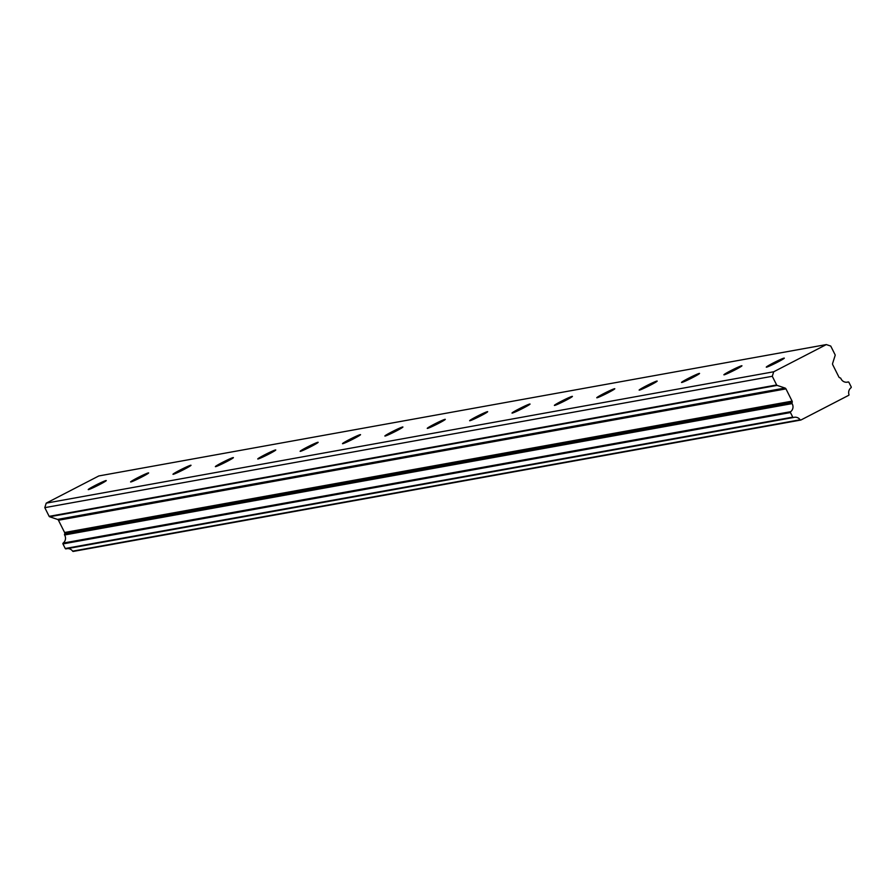 <?xml version="1.0" encoding="UTF-8"?>
<svg xmlns="http://www.w3.org/2000/svg" width="896" height="896" viewBox="0 0 896 896"><rect width="100%" height="100%" fill="white"/><g stroke="black" fill="none" stroke-linecap="round" stroke-linejoin="round"><path stroke-width="1.34" d="M106.019 480.547A10.08 0.616 -26.6 0 0 96.04 484.994A10.08 0.616 -26.6 0 0 88.234 489.597A10.08 0.616 -26.6 0 0 88.48 489.608A10.08 0.616 -26.6 0 0 98.448 485.162A10.08 0.616 -26.6 0 0 106.266 480.57A10.08 0.616 -26.6 0 0 106.019 480.547M784.067 358.109A10.08 0.616 -26.6 0 0 774.088 362.555A10.08 0.616 -26.6 0 0 766.282 367.147A10.08 0.616 -26.6 0 0 766.528 367.17A10.08 0.616 -26.6 0 0 776.496 362.723A10.08 0.616 -26.6 0 0 784.314 358.12A10.08 0.616 -26.6 0 0 784.067 358.109M741.686 365.758A10.08 0.616 -26.6 0 0 731.707 370.205A10.08 0.616 -26.6 0 0 723.901 374.808A10.08 0.616 -26.6 0 0 724.147 374.819A10.08 0.616 -26.6 0 0 734.126 370.373A10.08 0.616 -26.6 0 0 741.933 365.77A10.08 0.616 -26.6 0 0 741.686 365.758M699.306 373.408A10.08 0.616 -26.6 0 0 689.338 377.854A10.08 0.616 -26.6 0 0 681.52 382.458A10.08 0.616 -26.6 0 0 681.766 382.48A10.08 0.616 -26.6 0 0 691.746 378.034A10.08 0.616 -26.6 0 0 699.552 373.43A10.08 0.616 -26.6 0 0 699.306 373.408M656.925 381.058A10.08 0.616 -26.6 0 0 646.957 385.504A10.08 0.616 -26.6 0 0 639.139 390.107A10.08 0.616 -26.6 0 0 639.397 390.13A10.08 0.616 -26.6 0 0 649.365 385.683A10.08 0.616 -26.6 0 0 657.171 381.08A10.08 0.616 -26.6 0 0 656.925 381.058M614.555 388.718A10.08 0.616 -26.6 0 0 604.576 393.165A10.08 0.616 -26.6 0 0 596.77 397.768A10.08 0.616 -26.6 0 0 597.016 397.779A10.08 0.616 -26.6 0 0 606.984 393.333A10.08 0.616 -26.6 0 0 614.802 388.73A10.08 0.616 -26.6 0 0 614.555 388.718M572.174 396.368A10.08 0.616 -26.6 0 0 562.195 400.814A10.08 0.616 -26.6 0 0 554.389 405.418A10.08 0.616 -26.6 0 0 554.635 405.429A10.08 0.616 -26.6 0 0 564.603 400.982A10.08 0.616 -26.6 0 0 572.421 396.39A10.08 0.616 -26.6 0 0 572.174 396.368M529.794 404.018A10.08 0.616 -26.6 0 0 519.826 408.464A10.08 0.616 -26.6 0 0 512.008 413.067A10.08 0.616 -26.6 0 0 512.254 413.09A10.08 0.616 -26.6 0 0 522.234 408.643A10.08 0.616 -26.6 0 0 530.04 404.04A10.08 0.616 -26.6 0 0 529.794 404.018M487.413 411.678A10.08 0.616 -26.6 0 0 477.445 416.125A10.08 0.616 -26.6 0 0 469.627 420.717A10.08 0.616 -26.6 0 0 469.885 420.739A10.08 0.616 -26.6 0 0 479.853 416.293A10.08 0.616 -26.6 0 0 487.659 411.69A10.08 0.616 -26.6 0 0 487.413 411.678M445.043 419.328A10.08 0.616 -26.6 0 0 435.064 423.774A10.08 0.616 -26.6 0 0 427.258 428.378A10.08 0.616 -26.6 0 0 427.504 428.389A10.08 0.616 -26.6 0 0 437.472 423.942A10.08 0.616 -26.6 0 0 445.29 419.339A10.08 0.616 -26.6 0 0 445.043 419.328M402.662 426.978A10.08 0.616 -26.6 0 0 392.683 431.424A10.08 0.616 -26.6 0 0 384.877 436.027A10.08 0.616 -26.6 0 0 385.123 436.05A10.08 0.616 -26.6 0 0 395.091 431.603A10.08 0.616 -26.6 0 0 402.909 427A10.08 0.616 -26.6 0 0 402.662 426.978M360.282 434.627A10.08 0.616 -26.6 0 0 350.314 439.074A10.08 0.616 -26.6 0 0 342.496 443.677A10.08 0.616 -26.6 0 0 342.742 443.699A10.08 0.616 -26.6 0 0 352.722 439.253A10.08 0.616 -26.6 0 0 360.528 434.65A10.08 0.616 -26.6 0 0 360.282 434.627M317.901 442.288A10.08 0.616 -26.6 0 0 307.933 446.734A10.08 0.616 -26.6 0 0 300.115 451.326A10.08 0.616 -26.6 0 0 300.373 451.349A10.08 0.616 -26.6 0 0 310.341 446.902A10.08 0.616 -26.6 0 0 318.147 442.299A10.08 0.616 -26.6 0 0 317.901 442.288M275.531 449.938A10.08 0.616 -26.6 0 0 265.552 454.384A10.08 0.616 -26.6 0 0 257.746 458.987A10.08 0.616 -26.6 0 0 257.992 458.998A10.08 0.616 -26.6 0 0 267.96 454.552A10.08 0.616 -26.6 0 0 275.778 449.96A10.08 0.616 -26.6 0 0 275.531 449.938M233.15 457.587A10.08 0.616 -26.6 0 0 223.171 462.034A10.08 0.616 -26.6 0 0 215.365 466.637A10.08 0.616 -26.6 0 0 215.611 466.659A10.08 0.616 -26.6 0 0 225.579 462.213A10.08 0.616 -26.6 0 0 233.397 457.61A10.08 0.616 -26.6 0 0 233.15 457.587M190.77 465.237A10.08 0.616 -26.6 0 0 180.802 469.683A10.08 0.616 -26.6 0 0 172.984 474.286A10.08 0.616 -26.6 0 0 173.23 474.309A10.08 0.616 -26.6 0 0 183.21 469.862A10.08 0.616 -26.6 0 0 191.016 465.259A10.08 0.616 -26.6 0 0 190.77 465.237M148.389 472.898A10.08 0.616 -26.6 0 0 138.421 477.344A10.08 0.616 -26.6 0 0 130.603 481.947A10.08 0.616 -26.6 0 0 130.861 481.958A10.08 0.616 -26.6 0 0 140.829 477.512A10.08 0.616 -26.6 0 0 148.635 472.909A10.08 0.616 -26.6 0 0 148.389 472.898M846.698 382.245L848.12 381.987A6.059 5.914 -100.2 0 1 840.84 378.403A0.672 0.661 -100.2 0 0 840.426 378L839.821 377.798A1.68 1.646 -100.2 0 1 838.858 376.958L832.72 364.706A1.68 1.646 -100.2 0 1 832.619 363.429L835.15 355.387A0.84 0.818 -100.2 0 0 835.094 354.749L830.749 346.069L826.325 344.579L773.707 371.773L46.222 503.138L98.829 475.944L826.325 344.579M64.579 534.979L792.075 403.614A0.672 0.661 -100.2 0 1 791.997 403.043L64.512 534.408A0.672 0.661 79.8 0 0 64.579 534.979A6.059 5.914 -100.2 0 1 63.146 543.077A0.672 0.661 79.8 0 0 62.955 543.917L790.451 412.552A0.672 0.661 -100.2 0 1 790.642 411.701L63.146 543.077M67.502 548.587A6.059 5.914 -100.2 0 1 72.632 551.152A0.672 0.661 79.8 0 0 73.472 551.365L800.587 420.056M790.451 412.552L792.747 417.133L65.251 548.498A0.672 0.661 79.8 0 0 66.035 548.845L793.374 417.502M65.251 548.498L62.955 543.917M64.512 534.408L64.714 533.792A1.68 1.646 79.8 0 0 64.602 532.504L58.464 520.251A1.68 1.646 79.8 0 0 57.512 519.411L49.627 516.757L777.123 385.392A0.84 0.818 -100.2 0 1 776.642 384.966L49.146 516.342A0.84 0.818 79.8 0 0 49.627 516.757M46.222 503.138L44.8 507.651L49.146 516.342M773.707 371.773L772.285 376.286L44.8 507.651M772.285 376.286L776.642 384.966M777.123 385.392L784.997 388.035A1.68 1.646 -100.2 0 1 785.96 388.875L792.098 401.139A1.68 1.646 -100.2 0 1 792.198 402.416L791.997 403.043M792.075 403.614A6.059 5.914 -100.2 0 1 790.642 411.701M848.12 381.987A0.672 0.661 -100.2 0 1 848.904 382.334L851.2 386.915A0.672 0.661 -100.2 0 1 851.01 387.755A6.059 5.914 -100.2 0 0 848.96 394.531A0.672 0.661 -100.2 0 1 848.635 395.349L800.957 419.989A0.672 0.661 -100.2 0 1 800.128 419.776A6.059 5.914 -100.2 0 0 793.531 417.469A0.672 0.661 -100.2 0 1 792.747 417.133M800.128 419.776L72.632 551.152M792.098 401.139L64.602 532.504M58.464 520.251L785.96 388.875M784.997 388.035L57.512 519.411M792.198 402.416L64.714 533.792M846.653 382.245L848.198 381.965M73.293 551.421L800.778 420.056M65.957 548.867L793.453 417.491"/></g></svg>
